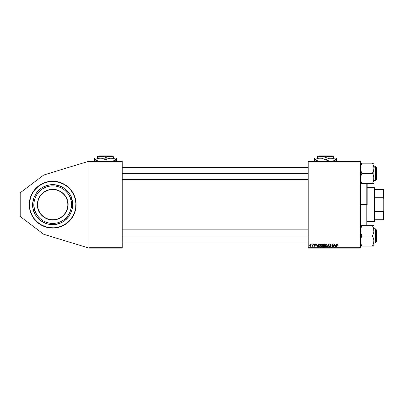 <?xml version="1.0" encoding="UTF-8"?>
<svg xmlns="http://www.w3.org/2000/svg" width="404" height="404" viewBox="0 0 404 404"><rect width="100%" height="100%" fill="white"/><g stroke="black" fill="none" stroke-linecap="round" stroke-linejoin="round"><path stroke-width="0.61" d="M52.707 228.078A23.432 23.432 0 0 1 29.27 204.646A23.432 23.432 0 0 1 52.707 181.214L57.277 181.664L61.671 182.997L65.726 185.163L69.276 188.077L72.19 191.627L74.356 195.677L75.689 200.076L76.139 204.646L75.689 209.216L74.356 213.615L72.19 217.665L69.276 221.215L65.726 224.129L61.671 226.296L57.277 227.629L52.707 228.078L48.132 227.629L43.738 226.296L39.688 224.129L36.133 221.215L33.219 217.665L31.052 213.615L29.719 209.216L29.27 204.646L29.719 200.076L31.052 195.677L33.219 191.627L36.133 188.077L39.688 185.163L43.738 182.997L48.132 181.664L52.707 181.214A23.432 23.432 0 0 1 76.139 204.646A23.432 23.432 0 0 1 52.707 228.078M308.207 161.181L360.368 161.181L360.368 161.56L308.207 161.56L308.207 247.733L360.368 247.733L360.368 161.181L308.207 161.181L308.207 161.56L308.207 161.181M318.256 244.334L317.928 245.051L318.554 244.334L317.322 246.975L316.989 246.975L316.625 244.334L316.989 245.051L317.928 245.051L316.989 245.051L316.625 244.334L316.989 246.975L317.322 246.975L318.554 244.334L318.256 244.334L318.554 244.334L317.322 246.975L316.989 246.975L316.625 244.334L316.903 244.334M323.16 245.077L323.614 244.395L324.978 244.334L324.528 246.975L323.483 246.935L323.139 246.521L323.483 245.688L323.155 245.157L323.483 246.935L324.528 246.975L324.978 244.334L323.917 244.334L324.978 244.334L324.528 246.975L323.483 246.935L323.119 246.334L323.483 245.688L323.155 245.157L323.483 245.688L323.155 245.157L323.917 244.334M337.491 244.299L338.032 244.88L337.491 244.299L337.966 244.551L338.007 245.122L337.593 244.627L337.219 244.738L336.795 246.975L336.517 246.975L337.022 244.531L337.491 244.299L336.845 245.036L336.517 246.975L336.795 246.975L337.471 244.607L338.007 245.122L337.431 244.607M333.871 246.102L334.179 244.334L333.81 246.571L334.179 244.334L334.456 244.334L334.007 246.975L333.719 246.975L332.962 244.733L332.593 246.975L332.31 246.975L332.76 244.334L333.048 244.334L333.81 246.571L333.896 245.945L333.81 246.571L333.048 244.334L332.76 244.334L332.31 246.975L332.593 246.975L332.962 244.733L333.719 246.975L334.007 246.975L334.456 244.334L334.179 244.334L334.456 244.334L334.007 246.975L333.719 246.975M329.826 246.319L330.326 246.703L330.78 246.324L329.684 245.077L329.927 244.506L330.856 244.349L331.325 245.021L331.058 245.223L330.568 244.607L330.002 244.859L331.053 246.223L330.386 247.011L329.76 246.799L329.543 246.188L330.275 246.703L330.76 246.198L329.684 245.077L330.78 246.324L330.326 246.703L329.543 246.188L330.315 247.011L331.058 246.309L329.957 245.051L330.492 244.607L331.331 245.193L330.512 244.299L329.684 245.137M327.508 246.975L327.21 246.975L328.366 244.334L328.715 244.334L329.124 246.975L328.846 246.975L328.497 244.708L327.508 246.975L327.21 246.975L327.508 246.975L328.497 244.708L328.846 246.975L329.124 246.975L328.715 244.334L328.366 244.334L328.715 244.334L329.124 246.975L328.846 246.975M325.114 245.834L325.765 244.45L326.467 244.319L326.982 244.713L327.094 246.061L326.467 246.905L325.538 246.854L325.114 245.94L326.028 247.011L326.811 246.612L327.174 245.44L326.265 244.299L325.114 245.834M309.722 245.486L310.424 244.314L311.231 244.996L310.57 246.263L309.964 246.142L309.722 245.486L310.363 246.288L311.231 245.066L310.575 244.299L309.722 245.385M336.36 244.334L336.037 245.051L336.658 244.334L335.431 246.975L335.093 246.975L334.734 244.334L335.098 245.051L336.037 245.051L335.098 245.051L334.734 244.334L335.093 246.975L335.431 246.975L336.658 244.334L336.36 244.334L336.658 244.334L335.431 246.975L335.093 246.975L334.734 244.334L335.007 244.334M320.715 245.834L321.367 244.45L322.069 244.319L322.584 244.713L322.695 246.061L322.069 246.905L321.14 246.854L320.715 245.94L321.629 247.011L322.412 246.612L322.776 245.44L321.867 244.299L320.715 245.834M319.796 244.334L320.579 244.334L320.13 246.975L318.852 246.783L318.594 245.445L319.367 244.395L318.549 245.895L319.135 246.945L320.13 246.975L320.579 244.334L319.796 244.334L320.579 244.334L320.13 246.975L319.135 246.945M315.251 244.976L314.857 244.536L315.251 245.021L314.857 244.536L314.494 244.834L315.287 245.743L314.711 246.288L314.085 245.708L314.721 246.051L314.984 245.627L314.221 244.854L314.868 244.299L315.458 244.617L315.524 244.986L314.963 244.551L314.504 244.768L315.251 245.551L315.029 246.213L314.357 246.213L314.085 245.768L315.004 245.839L314.256 245.041L314.423 244.435L314.868 244.299L314.221 244.854L315.009 245.784L314.721 246.051L314.085 245.708L314.711 246.288L315.287 245.743L314.494 244.834L314.857 244.536L315.246 244.93M313.605 244.708L313.943 244.334L313.605 244.708M311.752 244.708L312.09 244.334L311.752 244.708M312.711 245.233L312.873 244.334L313.156 244.334L312.827 246.258L312.62 245.859L311.989 246.223L312.736 245.102L311.989 246.223L312.62 245.859L312.827 246.258L313.156 244.334L312.873 244.334L313.156 244.334L312.827 246.258L312.55 246.258M308.207 248.112L360.368 248.112L360.368 161.56L308.207 161.56L308.207 248.112L308.207 247.733L360.368 247.733L360.368 248.112L308.207 248.112M88.991 161.181L122.25 161.181L122.25 161.56L88.991 161.56L88.991 247.733L122.25 247.733L122.25 161.181L88.991 161.181L43.703 175.028L88.991 161.181L88.991 161.56L88.991 161.181M88.991 248.112L122.25 248.112L122.25 161.56L88.991 161.56L88.991 248.112L88.991 247.733L122.25 247.733L122.25 248.112L88.991 248.112L43.703 234.264L20.2 216.499L20.2 192.794L43.703 175.028L20.2 192.794L20.2 216.499L43.703 234.264L88.991 248.112M311.125 245.677L310.732 246.193M310.277 246.036L309.994 245.41L310.413 246.046M310.797 245.758L310.959 245.092L310.373 246.051L309.994 245.486L310.575 244.536L310.161 244.834M310.449 246.041L310.706 245.89M310.161 245.97L309.994 245.41M310.949 245.248L310.499 244.546M310.954 245.001L310.666 244.551M327.164 245.238L327.023 244.784M326.028 247.011L325.71 246.95M325.331 244.935L325.76 244.45M326.346 246.622L326.902 245.43L326.2 246.682M326.119 246.698L326.594 246.41L326.038 246.703L325.387 245.864L325.887 246.682L326.674 246.304M325.639 244.976L325.387 245.864L326.245 244.607L325.791 244.799M326.472 244.652L326.902 245.43L326.472 244.652M325.437 245.45L325.407 246.097M325.856 244.743L325.498 245.248M328.275 245.248L328.497 244.708L328.588 245.4L328.497 244.708L328.321 245.142M328.366 244.334L327.21 246.975L328.366 244.334M331.331 245.193L331.058 245.223M331.058 245.061L330.401 244.612M331.058 245.142L330.492 244.607L329.957 245.051L331.053 246.379M330.987 244.834L330.492 244.607L330.987 244.834L330.492 244.607L329.957 245.051L330.583 245.632M329.962 244.986L330.745 245.733M329.957 245.051L330.416 245.541L330.028 245.279M331.048 246.45L330.942 246.718M330.164 247.001L329.76 246.799M330.315 247.011L329.543 246.243L329.821 246.162M329.821 246.223L330.411 246.698M330.23 246.698L330.78 246.324L330.204 245.814M330.326 246.703L330.679 246.092M329.714 244.839L329.967 244.471M333.154 245.41L332.962 244.733M332.861 245.425L332.593 246.975L332.31 246.975L332.76 244.334L333.603 245.854M337.128 245.016L337.471 244.607L337.113 245.107L337.471 244.607L337.113 245.107L337.471 244.607L337.734 245.157L337.471 244.607L337.113 245.107L336.795 246.975L336.517 246.975L336.855 244.97M335.3 246.687L335.138 245.364L335.3 246.687L335.886 245.364L335.3 246.687L335.229 246.026L335.3 246.687L335.522 246.147M335.138 245.364L335.886 245.364L335.138 245.364M323.851 246.975L323.483 246.935M323.483 244.476L323.761 244.349M323.639 244.738L324.644 244.642L324.493 245.536L323.912 245.536L323.468 244.96M324.129 244.642L323.447 245.011L323.569 245.47L324.493 245.536L324.644 244.642L323.856 244.657L323.427 245.162L323.912 245.536M323.554 246.632L323.397 246.324L324.301 246.667L323.397 246.324L323.831 246.667L323.397 246.324L323.548 245.955L323.518 246.612M323.569 245.935L323.993 245.844L323.412 246.172M323.761 245.864L324.442 245.844L324.301 246.667L324.442 245.844L323.548 245.955M322.766 245.238L322.624 244.784M322.463 246.551L321.523 247.006M320.761 246.248L320.715 245.94M321.948 246.622L322.503 245.43L321.801 246.682M321.72 246.698L322.195 246.41L321.64 246.703L320.988 245.864L321.493 246.682L322.276 246.304M321.241 244.976L320.988 245.864L321.65 244.642M322.074 244.652L322.503 245.43L321.796 244.607M320.993 245.758L321.008 246.097M321.746 244.617L321.392 244.799M321.458 244.743L321.104 245.248M317.19 246.687L317.029 245.364L317.19 246.687L317.776 245.364L317.19 246.687L317.125 246.026L317.19 246.687L317.413 246.147M317.029 245.364L317.776 245.364L317.029 245.364M318.983 246.879L318.635 246.44M318.63 245.314L318.741 245.021M319.503 246.667L319.902 246.667L319.155 246.622L319.503 246.667L318.827 245.91L319.003 245.127L318.827 245.91L319.241 246.647M319.69 244.652L320.246 244.642L319.902 246.667L320.246 244.642L319.251 244.809M318.837 245.708L319.892 244.642M314.908 244.541L314.494 244.834L315.282 245.799M314.676 245.102L314.494 244.834L314.857 244.536L314.494 244.834L315.287 245.743L314.711 246.288L314.085 245.708M314.817 245.183L315.287 245.743M314.686 246.046L314.357 245.672L314.721 246.051L314.357 245.672L314.721 246.051L314.984 245.627L314.221 244.854L314.868 244.299L315.524 244.95M314.721 246.051L314.984 245.627L314.221 244.854M314.989 245.89L314.383 245.223M312.62 245.859L312.176 246.288L312.62 245.859L312.176 246.288L312.095 245.92L312.413 245.9M312.539 245.743L312.661 245.44M312.681 245.364L312.6 245.622M312.873 244.334L312.736 245.102M326.866 245.819L326.892 245.284M335.229 246.026L335.29 246.521M322.468 245.819L322.129 244.678M317.125 246.026L317.165 246.359M318.827 245.91L318.857 246.223M63.751 183.982L67.569 186.532M70.821 189.779L72.19 191.627M73.371 193.597L74.356 195.677M75.689 209.216L73.371 215.691M72.19 217.665L70.821 219.513M67.569 222.761L63.751 225.311M41.657 225.311L37.84 222.761M36.133 221.215L33.219 217.665M32.037 215.691L31.052 213.615M29.386 206.944L29.386 202.348M29.719 200.076L31.052 195.677L33.219 191.627L36.133 188.077L41.657 183.982M67.337 200.844C69.039 204.969 67.286 216.261 56.51 219.276C45.627 221.892 38.597 212.883 38.072 208.449L37.855 208.504C38.385 213.004 45.521 222.155 56.565 219.498C67.503 216.438 69.281 204.974 67.559 200.783L67.337 200.844A15.12 15.12 0 0 1 56.51 219.276A15.12 15.12 0 0 1 38.072 208.449A15.12 15.12 0 0 1 48.899 190.011A15.12 15.12 0 0 1 67.337 200.844L66.519 197.96L64.948 195.395L62.908 193.183L60.479 191.415L57.747 190.153L54.823 189.446L51.818 189.325L48.844 189.794L44.698 191.557L41.243 194.44L38.774 198.207L37.506 202.53L37.547 207.03L38.89 211.327L41.425 215.049L44.935 217.877L49.106 219.564L53.596 219.963L58.004 219.049L61.953 216.887L65.11 213.676L67.2 209.686L68.039 205.262L67.559 200.783C67.024 196.283 59.888 187.138 48.844 189.794C37.905 192.854 36.128 204.318 37.855 208.504L38.072 208.449C36.37 204.323 38.122 193.026 48.899 190.011C59.782 187.395 66.812 196.41 67.337 200.844M30.027 210.54L30.244 210.484C27.634 204.151 30.32 186.815 46.864 182.184C63.569 178.169 74.361 192.001 75.164 198.808L75.871 203.303L75.689 207.848L74.624 212.272L72.715 216.398L70.038 220.079L66.695 223.165L62.812 225.538L58.545 227.109L54.05 227.816L49.505 227.629L45.081 226.563L40.95 224.654L37.274 221.978L34.189 218.635L31.815 214.756L30.244 210.484L29.537 205.989L29.719 201.444L30.785 197.021L32.694 192.89L35.37 189.213L38.713 186.128L42.597 183.754L46.864 182.184L51.358 181.477L55.904 181.659L60.327 182.729L64.458 184.633L68.135 187.315L71.22 190.658L73.594 194.536L75.164 198.808C77.775 205.141 75.088 222.478 58.545 227.109C41.839 231.123 31.047 217.286 30.244 210.484L30.027 210.54A23.432 23.432 0 0 1 29.724 209.242M33.315 209.686C34.012 215.559 43.324 227.497 57.747 224.033C72.028 220.039 74.346 205.075 72.094 199.606L70.917 199.914C73.033 205.05 70.852 219.104 57.439 222.857C43.895 226.114 35.148 214.898 34.497 209.378L33.315 209.686L34.497 209.378C32.376 204.242 34.557 190.188 47.97 186.436C61.514 183.179 70.261 194.395 70.917 199.914L72.094 199.606C71.397 193.733 62.085 181.79 47.667 185.259C33.386 189.254 31.063 204.217 33.315 209.686L32.916 207.762L33.315 209.686M34.497 209.378L33.921 205.737L34.067 202.05L34.936 198.465L36.481 195.117L38.653 192.132L41.365 189.633L44.511 187.708L47.97 186.436L51.616 185.86L55.303 186.012L58.888 186.875L62.236 188.421L65.216 190.592L67.715 193.304L69.639 196.45L70.917 199.914L71.488 203.555L71.341 207.242L70.478 210.827L68.927 214.176L66.756 217.155L64.049 219.66L60.898 221.584L57.439 222.857L53.793 223.432L50.111 223.281L46.526 222.417L43.178 220.872L40.193 218.7L37.693 215.988L35.769 212.842L34.497 209.378M37.789 201.051L38.213 199.606M56.302 189.728L57.747 190.153M67.625 208.242L67.2 209.686M49.106 219.564L47.662 219.14M32.865 201.884L33.785 198.066L32.689 203.838L32.916 207.762M37.744 191.324L40.627 188.663L36.511 192.854L33.785 198.066M42.253 187.557L40.627 188.663M45.788 185.845L49.591 184.855L43.98 186.613M53.51 184.628L59.287 185.724L53.51 184.628L49.591 184.855M66.024 189.683L68.69 192.572L64.494 188.451L59.287 185.724M69.796 194.193L68.69 192.572M71.503 197.728L72.493 201.53L70.735 195.92M72.543 207.409L71.624 211.226L72.72 205.449L72.493 201.53M67.665 217.968L64.781 220.629L68.902 216.438L71.624 211.226M63.155 221.735L64.781 220.629M59.62 223.447L55.818 224.432L61.428 222.68M49.939 224.488L46.122 223.564L49.939 224.488L55.818 224.432M39.385 219.609L36.724 216.721L40.915 220.842L46.122 223.564M35.613 215.095L36.724 216.721M29.714 209.191A23.432 23.432 0 0 1 29.386 206.964M29.381 206.924A23.432 23.432 0 0 1 29.27 204.661M29.27 204.631A23.432 23.432 0 0 1 29.381 202.369M29.386 202.328A23.432 23.432 0 0 1 29.714 200.101M29.724 200.051A23.432 23.432 0 0 1 30.275 197.859M30.285 197.829A23.432 23.432 0 0 1 32.032 193.607M32.042 193.592A23.432 23.432 0 0 1 33.214 191.637M33.229 191.612A23.432 23.432 0 0 1 36.123 188.087M43.738 182.997A23.432 23.432 0 0 1 52.707 181.214M33.906 211.56L34.673 213.373M367.17 183.305L366.792 225.679L366.792 204.646L360.368 204.646L366.792 204.646L366.792 183.613L366.792 204.646L367.17 204.646L367.17 183.613M367.17 225.679L367.17 225.988M376.619 173.387L376.998 173.387L376.998 167.721L376.998 173.387L376.619 173.387L376.619 167.342L376.619 173.387L375.483 173.387L376.619 173.387L376.619 179.437L376.619 173.387M122.25 173.387L308.207 173.387L122.25 173.387M376.998 179.058L376.998 173.387L376.998 179.058L376.619 179.437L375.483 179.437M360.979 181.608L360.474 179.795L360.474 177.199L361.878 173.266L360.792 170.852L360.368 168.276L360.787 165.716L361.878 163.16L360.368 163.16L372.463 163.16L373.549 165.701L373.973 168.276L373.554 170.836L372.463 173.266L373.554 175.937L373.973 178.502L373.074 182.3L373.867 179.795M360.368 164.534L361.878 163.221L360.368 164.534M373.756 180.33L373.973 163.16L361.878 163.16L360.595 166.398M372.74 182.977L373.074 182.3L372.463 183.613L373.973 183.613L373.554 183.613L373.973 183.613L373.973 163.16L372.463 163.287L373.549 165.701M373.973 166.206L375.26 166.206L375.483 167.367L375.483 166.433L375.26 166.206L375.26 167.17L373.973 167.17L375.26 167.17L375.26 179.608M360.474 179.79L360.474 177.199L361.878 173.387L372.463 173.387L361.878 173.387L360.479 169.584L360.62 166.281M360.787 183.613L372.463 183.613L361.878 183.613L360.595 180.381M373.862 163.16L373.549 163.16L373.862 163.16M373.862 166.973L373.867 169.564L372.463 173.266L373.554 175.937L373.973 178.502L373.973 183.613L373.074 183.613M375.26 180.568L375.26 167.17L375.483 180.325L373.973 180.568L375.26 180.568M375.483 166.448L375.483 179.411M372.463 183.492L373.109 182.214L372.463 183.613M373.074 163.16L372.463 163.16M361.878 183.613L361.267 183.613L361.878 183.492L360.62 180.497M361.024 181.734L360.721 180.851M360.868 165.468L361.267 164.478M376.619 235.906L376.619 241.951L376.619 235.906L375.483 235.906L376.619 235.906L376.619 229.856L376.619 235.906L376.998 235.906L376.619 235.906M376.998 241.572L376.998 235.906L376.998 241.572L376.619 241.951L375.483 241.951M308.207 235.906L122.25 235.906L308.207 235.906M376.998 230.235L376.998 235.906L376.998 230.235L376.619 229.856L375.483 229.856M360.479 229.482L360.58 228.962M360.792 228.215L361.878 225.801L360.792 228.215M372.65 245.662L373.069 244.819L372.463 246.127L360.368 246.127L373.973 246.127L373.973 244.758L372.463 246.066L373.973 244.758L373.973 241.016L373.554 243.577L372.463 246.127L373.973 246.127L373.554 246.127L373.973 246.127L373.973 230.79L373.554 233.361L372.463 236.027L373.549 238.441L373.973 241.016L373.973 225.679L372.463 225.801L373.554 228.23L373.973 230.79L373.973 225.679L373.074 225.679L373.549 225.679M375.483 228.962L375.483 242.844L375.483 241.925L375.26 243.087L375.26 242.122L373.973 242.122L375.26 242.122L375.483 228.947M361.267 246.127L361.878 246.006L360.792 243.592L360.368 241.016L360.787 238.456L361.878 235.906L372.463 235.906L361.878 235.906L360.787 233.355L360.368 230.79L360.787 228.225L361.878 225.679L372.463 225.679L360.368 225.679L361.878 225.679L360.474 229.487L360.474 232.088L361.878 235.779L360.474 239.729L360.787 243.587L360.474 242.314M373.917 229.856L373.867 229.497L373.917 229.856M373.619 228.437L373.862 232.093L372.463 236.027L373.862 239.708L373.745 242.895M373.362 227.684L373.745 228.911M361.878 246.127L360.666 243.173M372.609 245.738L373.715 243.006M375.483 241.986L375.483 241.466M375.26 229.684L375.26 242.122L375.483 229.881M373.074 225.679L372.463 225.801L373.311 227.558M373.473 243.824L373.074 244.814M373.554 246.127L373.074 246.127L373.554 246.127M360.474 225.679L360.787 225.679L360.474 225.679M360.61 242.966L360.721 243.37M373.917 167.342L373.867 166.983L373.917 167.342M373.862 183.613L373.554 183.613L373.862 183.613M373.68 180.633L373.554 181.063M372.473 163.307L373.044 164.413M360.58 166.443L360.479 166.968M361.873 163.297L361.615 163.772M360.479 246.127L360.787 246.127L360.479 246.127M373.715 228.8L373.862 229.487M372.463 225.801L372.609 226.068M373.756 242.849L373.862 242.324M372.468 245.996L372.725 245.521M361.868 245.986L361.297 244.88M360.656 228.659L360.787 228.23M374.351 187.638L374.73 188.017L374.73 189.526L374.73 188.017L374.351 187.638L367.17 187.638L374.351 187.638L374.351 221.655L367.17 221.655L374.351 221.655L374.351 187.638M374.73 221.276L374.351 221.655L374.73 221.276L374.73 219.766L374.73 221.276M374.73 197.718L374.73 211.575L374.73 189.526L374.73 197.718L383.421 197.718L383.8 198.682L383.8 210.61L383.421 211.575L374.73 211.575L374.73 219.766L374.73 211.575L383.421 211.575L383.421 219.766L383.8 219.766L383.8 210.61L383.8 219.766L383.421 219.766L383.421 211.575L383.8 210.61L383.8 189.526L374.73 189.526L383.421 189.526L383.421 197.718L383.421 189.526L383.8 189.526L383.8 198.682L383.421 197.718L374.73 197.718M374.73 219.766L383.421 219.766L374.73 219.766M318.801 155.888L332.386 155.888L318.801 155.888L318.423 156.267L318.801 155.888M332.765 156.267L332.386 155.888L332.765 156.267M318.271 157.035L317.276 157.555L317.276 156.626L317.276 158.08L317.276 157.555L320.342 156.363L323.574 156.626L325.594 157.555L325.594 158.08L325.594 157.555L326.584 157.035L329.75 156.267L317.276 156.267L317.276 157.555L319.286 156.631L321.438 156.267L323.574 156.626L325.594 157.555L328.659 156.363L330.826 156.358L333.911 157.555L332.916 157.035L333.911 157.555L333.911 158.08L333.911 156.267L333.911 156.626L333.911 156.267L329.75 156.267L331.886 156.626L333.911 157.555L333.911 157.035M325.594 157.555L324.947 157.201M317.276 156.626L317.276 156.267L333.911 156.267M333.911 158.08L314.635 158.08L336.552 158.08L329.679 158.196L332.457 158.196L336.431 159.706L335.153 159.05L336.431 159.706L332.482 161.211L336.552 159.706L336.552 158.196M333.063 158.317L336.431 159.706L336.062 159.908M327.119 158.994L329.669 158.201L332.457 158.196M322.104 158.317L328.316 160.878L325.715 159.706L329.669 158.201L333.219 158.358M324.796 159.343L321.508 158.196L318.716 158.196L320.114 158.08M316.16 158.994L318.706 158.201L314.756 159.706L317.357 160.878M314.635 158.53L314.635 161.216M314.635 158.201L314.635 159.706L318.731 161.216L314.756 159.706L316.135 159.004M326.392 160.07L329.689 161.216L325.715 159.706L327.094 159.004M336.552 161.211L336.552 159.05M315.125 159.499L314.635 159.706L314.635 159.05M322.261 158.358L321.518 158.201M336.552 159.706L336.552 160.363L336.431 159.706M317.347 160.873L314.756 159.706M314.635 159.706L314.635 160.363M336.552 160.878L336.552 160.363M333.911 156.363L333.911 156.626M98.828 155.888L112.413 155.888L98.828 155.888L98.45 156.267L98.828 155.888M112.792 156.267L112.413 155.888L112.792 156.267M105.621 157.555L107.631 156.631L109.777 156.267L97.303 156.267L97.303 157.555L99.313 156.631L101.46 156.267L104.631 157.035L105.621 157.555L105.621 158.08L105.621 157.555L104.631 157.035L105.621 157.555L108.686 156.363L111.913 156.626L113.933 157.555L112.943 157.035L113.933 157.555L113.933 158.08L113.933 156.267L113.933 156.626L113.933 156.267L109.777 156.267L111.913 156.626L113.933 157.555L113.933 157.035M98.298 157.035L97.303 157.555L97.303 156.626L97.303 158.08L97.303 157.555L100.369 156.363L102.54 156.358L104.601 157.025M97.303 156.626L97.303 156.267L113.933 156.267M96.182 158.994L100.142 158.08L94.657 158.08L116.579 158.08L109.701 158.196L112.484 158.196L116.458 159.706L113.857 158.535L116.458 159.706L112.504 161.211L115.054 160.418M113.933 158.08L111.1 158.08L113.847 158.53L116.458 159.706L116.579 158.535M113.09 158.317L112.494 158.196M107.146 158.994L111.1 158.08L98.743 158.196L101.525 158.196L104.818 159.343M102.131 158.317L106.419 160.07M94.657 158.53L94.657 159.706L97.379 160.878L94.783 159.706L98.733 158.201L101.525 158.196M94.657 158.201L94.657 160.878M95.152 159.499L94.783 159.706L96.061 160.363L98.753 161.216L94.783 159.706L96.162 159.004M105.495 159.706L109.696 158.201L113.241 158.358M116.579 161.211L116.579 159.05M105.742 159.706L107.02 159.05M94.783 159.706L94.657 159.05M102.283 158.358L100.142 158.08M116.579 159.706L116.579 160.363L116.579 159.706L115.18 160.363M116.089 159.908L116.458 159.706M94.657 159.706L94.657 160.363M116.579 160.878L116.579 160.363M104.974 157.201L104.631 157.035M113.933 156.363L113.933 156.626M375.26 167.342L376.619 167.342L376.998 167.721M308.207 167.342L122.25 167.342M308.207 179.437L122.25 179.437M360.747 179.437L360.368 179.815M360.747 167.342L360.368 166.963M122.25 241.951L308.207 241.951M122.25 229.856L308.207 229.856M360.747 229.856L360.368 229.477M373.973 243.087L375.483 242.86M373.973 228.72L375.26 228.72M360.747 241.951L360.368 242.329"/></g></svg>
